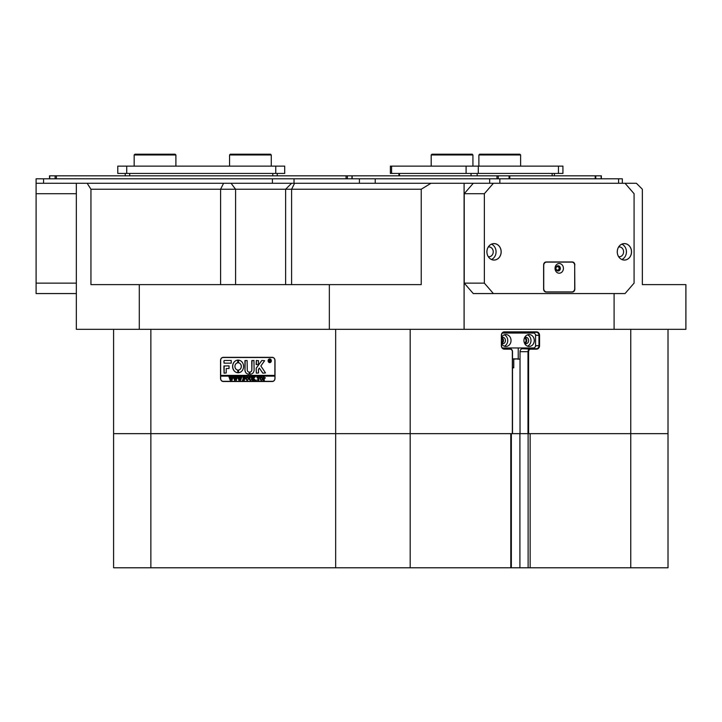 <?xml version="1.0" encoding="UTF-8"?>
<svg xmlns="http://www.w3.org/2000/svg" width="722" height="722" viewBox="0 0 722 722"><rect width="100%" height="100%" fill="white"/><g stroke="black" fill="none" stroke-linecap="round" stroke-linejoin="round"><path stroke-width="1.08" d="M513.766 358.861L513.766 367.805L512.503 367.805M512.503 358.861L518.234 358.861L518.234 347.959M523.946 340.504A5.966 5.162 90 0 0 529.109 346.47A5.966 5.162 90 0 0 534.271 340.504A5.966 5.162 90 0 0 529.109 334.548A5.966 5.162 90 0 0 523.946 340.504M527.466 346.163A5.966 5.162 90 0 0 530.986 340.504A5.966 5.162 90 0 0 527.466 334.855M524.632 343.482A3.276 2.843 90 0 0 528.666 340.504A3.276 2.843 90 0 0 524.632 337.535M524.858 343.591A3.276 2.843 90 0 0 524.858 337.427M501.528 343.735A5.966 5.162 90 0 0 505.869 346.47A5.966 5.162 90 0 0 511.032 340.504A5.966 5.162 90 0 0 505.869 334.548A5.966 5.162 90 0 0 501.528 337.282M504.236 346.163A5.966 5.162 90 0 0 507.756 340.504A5.966 5.162 90 0 0 504.236 334.855M501.528 343.546A3.276 2.843 90 0 0 505.436 340.504A3.276 2.843 90 0 0 501.528 337.463M501.628 343.591A3.276 2.843 90 0 0 501.628 337.427M502.404 347.959L534.271 347.959L535.562 346.47L535.562 334.548L534.271 333.059L502.404 333.059M512.503 433.651L527.99 433.651L527.99 351.686A2.978 2.581 -90 0 1 530.571 348.708L536.383 348.708A2.978 2.581 90 0 0 538.964 345.721L538.964 335.288A2.978 2.581 90 0 0 536.383 332.31L504.109 332.31A2.978 2.581 90 0 0 501.528 335.288L501.528 345.721A2.978 2.581 90 0 0 504.109 348.708L509.922 348.708A2.978 2.581 -90 0 1 512.503 351.686L512.503 433.651L113.598 433.651L113.598 329.331M501.528 342.751A2.455 2.13 90 0 0 501.528 338.266M524.38 342.905A2.455 2.13 90 0 0 524.38 338.113M226.546 189.236L90.945 189.236L90.945 284.621L421.233 284.621L421.233 189.236L226.546 189.236M506.979 332.31L506.979 333.059M506.979 347.959L506.979 348.708M517.566 358.861L513.766 359.141M668.012 329.331L668.012 433.651L527.99 433.651M275.01 360.477L275.01 378.364A3.132 2.708 90 0 1 272.302 381.496L223.251 381.496A3.132 2.708 90 0 1 220.544 378.364L220.544 360.477A3.132 2.708 90 0 1 223.251 357.345L272.302 357.345A3.132 2.708 90 0 1 275.01 360.477M90.945 189.236L87.172 183.271L464.102 183.271L464.102 329.331L614.097 329.331L614.097 293.565M139.292 284.621L139.292 329.331L76.342 329.331L76.342 183.271L87.172 183.271M512.34 433.651L512.34 351.686A2.536 2.193 90 0 0 510.147 349.15L504.335 349.15A3.429 2.969 -90 0 1 501.366 345.721L501.366 335.288A3.429 2.969 -90 0 1 504.335 331.867L536.599 331.867A3.429 2.969 -90 0 1 539.569 335.288L539.569 345.721A3.429 2.969 -90 0 1 536.599 349.15L530.796 349.15A2.536 2.193 90 0 0 528.603 351.686L528.603 433.651M430.971 183.271L421.233 189.236M464.102 329.331L329.349 329.331L329.349 284.621M464.237 193.704L473.271 183.271L493.397 183.271L484.363 193.704L464.237 193.704L464.237 283.132L484.363 283.132L493.397 293.565L625.044 293.565L634.078 283.132L634.078 193.704L625.044 183.271L636.389 183.271L642.354 189.236L642.354 284.621L685.9 284.621L685.9 329.331L614.097 329.331M654.601 284.621L642.354 284.621M139.292 329.331L329.349 329.331M272.302 381.496L223.775 381.496A3.132 2.708 90 0 1 222.927 381.333M222.927 357.507A3.132 2.708 90 0 1 223.775 357.345M517.566 359.141L520.02 359.141L520.02 351.686A2.978 2.581 -90 0 1 522.602 348.708L530.796 349.15M528.405 348.708A2.978 2.581 90 0 0 530.11 347.959M530.11 333.059A2.978 2.581 90 0 0 528.405 332.31M685.9 317.409L685.9 328.005M269.757 362.489A1.715 1.48 -90 0 0 269.757 359.06M271.201 360.774A1.715 1.48 -90 0 0 268.232 360.774A1.715 1.48 -90 0 0 271.201 360.774M268.106 360.774A1.859 1.615 -90 0 0 271.337 360.774A1.859 1.615 -90 0 0 268.106 360.774M269.757 358.915A1.859 1.615 -90 0 0 269.757 362.643M265.506 372.922L260.85 365.964L264.613 360.702L262.104 360.477A0.749 0.65 -90 0 0 261.608 360.747L256.319 368.021A0.749 0.65 -90 0 0 256.166 368.5L256.319 373.148L258.494 372.967L258.494 369.366L259.324 368.067L262.564 372.859A0.749 0.65 -90 0 0 263.079 373.148L265.506 372.922M243.585 366.442A6.336 5.487 -90 0 0 238.459 360.116L238.431 362.805A3.655 3.159 90 0 1 241.256 366.442A3.655 3.159 90 0 1 238.431 370.07L238.459 372.76A6.336 5.487 -90 0 0 243.585 366.442M238.522 360.116L238.504 362.805A3.655 3.159 90 0 1 241.338 366.442A3.655 3.159 90 0 1 238.504 370.07L238.522 372.76M251.554 377.128L252.267 376.911L251.834 378.987L250.642 380.53L249.496 379.799L248.991 376.911L250.281 376.911L249.857 379.131L250.66 380.386L251.617 379.014L251.301 377.01M254.595 377.407L253.63 378.49L255.624 380.485L254.207 380.485L253.214 378.698L253.639 380.485L252.348 380.485L252.348 376.911L253.639 376.911L253.214 378.635L254.144 376.911L255.263 376.911L254.595 377.407M256.265 380.53L256.265 379.934L256.265 380.53M256.951 377.669L256.996 376.911L259.532 376.911L259.577 377.669L258.458 377.055L258.891 380.485L257.601 380.485L258.034 377.055L256.951 377.669M259.839 378.68L260.335 377.317L261.373 376.857L262.844 378.671L261.337 380.53L259.839 378.68L260.335 377.317M274.883 378.508A2.834 2.455 -90 0 1 272.429 381.342L223.125 381.342A2.834 2.455 -90 0 1 220.67 378.508L220.67 376.126L274.883 376.126L275.01 378.508M265.434 377.877L263.927 378.779L264.351 380.485L263.061 380.485L263.061 376.911L265.434 377.877M245.769 378.68L246.265 377.317L247.303 376.857L248.783 378.671L247.267 380.53L245.769 378.68L246.265 377.317M245.254 377.705L243.919 377.055L243.919 378.599L244.948 378.102L244.948 379.24L243.919 378.743L244.352 380.485L243.061 380.485L243.061 376.911L245.29 376.911L245.254 377.705M242.457 380.53L242.457 379.934L242.457 380.53M240.949 377.01L241.861 377.01L240.525 380.53L239.758 378.409L239.027 380.53L237.646 376.911L238.783 376.911L239.208 379.691L239.632 377.994L239.027 376.911L240.227 376.911L240.597 379.655L240.949 377.01L241.861 376.911M236.608 377.01L237.52 377.01L236.184 380.53L235.417 378.409L234.677 380.53L233.296 376.911L234.442 376.911L234.858 379.691L235.291 377.994L234.686 376.911L235.886 376.911L236.247 379.655L236.608 377.01L237.52 376.911M232.258 377.01L233.17 377.01L231.834 380.53L231.067 378.409L230.336 380.53L228.955 376.911L230.092 376.911L230.517 379.691L230.941 377.994L230.336 376.911L231.536 376.911L231.906 379.655L232.258 377.01L233.17 376.911M274.883 376.126L274.956 375.386L220.67 375.386L220.67 360.332A2.834 2.455 -90 0 1 223.125 357.498L272.952 357.498A2.834 2.455 -90 0 1 273.151 357.507M274.883 375.386L274.883 360.332A2.834 2.455 -90 0 0 272.429 357.498M231.23 363.157L231.23 360.477L224.542 360.477A0.749 0.65 -90 0 0 223.901 361.226L224.055 363.157L231.23 363.157M226.221 368.527L229.036 368.527L229.036 365.846L223.901 366.027L224.055 373.148L226.221 372.967L226.221 368.527M249.171 372.101A2.238 1.94 90 0 1 247.258 369.872L247.105 360.477L244.938 360.657L244.938 369.872A4.323 3.745 -90 0 0 248.684 374.186A4.323 3.745 -90 0 0 249.189 374.149L249.171 372.101M237.764 362.805L237.737 360.116A6.336 5.487 -90 0 0 232.61 366.442A6.336 5.487 -90 0 0 237.737 372.76L237.764 370.07A3.655 3.159 90 0 1 234.939 366.442A3.655 3.159 90 0 1 237.764 362.805M256.319 360.477L256.166 364.475L258.341 364.655L258.494 360.657L256.319 360.477M251.779 369.872A2.238 1.94 90 0 1 249.866 372.101L249.848 374.149A4.323 3.745 -90 0 0 250.363 374.186A4.323 3.745 -90 0 0 254.099 369.872L253.945 360.477L251.779 360.657L251.852 369.872A2.238 1.94 90 0 1 249.938 372.101L249.92 374.149A4.323 3.745 -90 0 0 250.399 374.186M270.19 361.451L269.324 360.892L269.577 361.875L268.828 361.875L268.828 359.791L270.254 360.305L270.19 361.451M270.651 361.875L269.487 360.892M272.429 381.342L272.952 381.342A2.834 2.455 -90 0 0 273.151 381.333M220.751 375.386L220.751 376.126M252.005 360.477L251.852 369.872M256.4 360.477L256.4 364.655M237.773 360.125A6.336 5.487 -90 0 0 232.692 366.442A6.336 5.487 -90 0 0 237.773 372.76L237.737 372.76M245.173 360.477L245.011 369.872A4.323 3.745 -90 0 0 248.72 374.186M224.136 365.846L224.136 373.148M263.151 373.148A0.749 0.65 -90 0 1 262.646 372.859L259.324 368.067M262.176 360.477A0.749 0.65 -90 0 0 261.68 360.747L256.391 368.021A0.749 0.65 -90 0 0 256.247 368.5L256.4 373.148M224.623 360.477A0.749 0.65 -90 0 0 223.973 361.226L224.136 363.157M269.577 361.875L269.053 361.731M269.125 361.731L269.044 359.917M270.028 360.332L269.324 359.935L269.324 360.801L270.028 360.332L269.55 359.881M269.351 360.801L269.956 360.332M264.532 378.842L263.927 378.779M264.351 380.485L263.142 380.386M263.521 380.232L263.431 377.128M263.142 377.01L264.198 376.911M264.315 378.698L264.992 377.913L263.927 377.11L263.927 378.644L264.911 377.913L264.234 377.055M260.407 377.317L261.445 376.857M261.409 380.53L259.911 378.68M261.328 380.386L262.411 378.743L262.095 377.371L260.669 377.362L260.678 380.025L261.328 380.386L262.33 378.743L261.328 377.01M257.041 377.669L257.068 376.911L259.532 376.911M259.496 377.353L258.909 377.055M258.891 380.485L257.673 380.386M258.052 380.241L258.034 377.055M255.624 380.485L254.207 380.386M254.532 380.214L253.214 378.698M253.639 380.485L252.429 380.386M252.799 380.25L252.754 377.182M252.429 377.01L253.639 376.911M254.361 377.344L253.214 378.635M254.496 377.155L255.263 376.911M251.265 377.01L252.267 376.911M250.715 380.53L249.496 379.799M249.577 379.799L249.424 377.552M249.496 377.552L249.072 376.911L250.281 376.911M251.635 377.128L251.698 379.014L250.66 380.386M246.337 377.317L247.375 376.857M247.339 380.53L245.841 378.68M247.267 380.386L248.341 378.743L248.025 377.371L246.599 377.362L246.608 380.025L247.267 380.386L248.26 378.743L247.258 377.01M245.336 377.705L244.605 377.055M244.938 378.102L244.478 378.599M244.948 379.24L244.478 378.743M244.352 380.485L243.133 380.386M243.513 380.25L243.458 377.182M243.133 377.01L245.29 376.911M240.525 380.53L239.758 378.409M239.217 380.53L237.98 377.2M237.718 377.01L238.783 376.911M239.632 377.994L239.208 379.691M239.108 377.01L240.227 376.911M241.292 377.227L240.597 379.655M236.184 380.53L235.417 378.409M234.867 380.53L233.63 377.2M233.368 377.01L234.442 376.911M235.291 377.994L234.858 379.691M234.758 377.01L235.886 376.911M236.942 377.227L236.247 379.655M231.834 380.53L231.067 378.409M230.526 380.53L229.289 377.2M229.027 377.01L230.092 376.911M230.941 377.994L230.517 379.691M230.417 377.01L231.536 376.911M232.601 377.227L231.906 379.655M36.1 178.803L36.1 183.271L36.1 178.803L622.319 178.803L622.319 183.271M76.342 293.565L36.1 293.565L36.1 183.271L76.342 183.271L43.555 183.271L43.555 178.803M618.592 178.803L618.592 183.271L499.85 183.271L499.85 178.803M489.669 178.803L489.669 183.271L464.102 183.271M36.1 283.132L76.342 283.132M76.342 193.704L36.1 193.704M556.265 269.893A2.274 1.967 90 0 0 559.694 268.376A2.274 1.967 90 0 0 556.265 266.851M555.913 268.376A1.859 1.615 90 0 0 559.135 268.376A1.859 1.615 90 0 0 555.913 268.376M486.908 251.834A8.231 7.13 90 0 0 494.038 260.064A8.231 7.13 90 0 0 501.167 251.834A8.231 7.13 90 0 0 494.038 243.594A8.231 7.13 90 0 0 486.908 251.834A8.195 7.103 90 0 0 494.019 260.028A8.195 7.103 90 0 0 501.122 251.834A8.195 7.103 90 0 0 494.019 243.63A8.195 7.103 90 0 0 486.917 251.834M491.492 259.496A8.195 7.103 90 0 0 496.068 251.834A8.195 7.103 90 0 0 491.492 244.171M488.298 256.689A4.919 4.26 90 0 0 488.974 256.752A4.919 4.26 90 0 0 493.234 251.834A4.919 4.26 90 0 0 488.974 246.915A4.919 4.26 90 0 0 488.298 246.969M617.265 251.834A8.231 7.13 90 0 0 624.395 260.064A8.231 7.13 90 0 0 631.533 251.834A8.231 7.13 90 0 0 624.395 243.594A8.231 7.13 90 0 0 617.265 251.834A8.195 7.103 90 0 0 624.377 260.028A8.195 7.103 90 0 0 631.479 251.834A8.195 7.103 90 0 0 624.377 243.63A8.195 7.103 90 0 0 617.283 251.834M621.859 259.496A8.195 7.103 90 0 0 626.434 251.834A8.195 7.103 90 0 0 621.859 244.171M618.664 256.689A4.919 4.26 90 0 0 619.332 256.752A4.919 4.26 90 0 0 623.591 251.834A4.919 4.26 90 0 0 619.332 246.915A4.919 4.26 90 0 0 618.664 246.969M625.044 183.271L493.397 183.271M484.363 193.704L484.363 283.132M493.397 293.565L473.271 293.565L464.237 283.132M574.838 264.947A2.978 2.581 90 0 0 572.257 261.969L546.184 261.969A2.978 2.581 90 0 0 543.603 264.947L543.603 289.089A2.978 2.581 90 0 0 546.184 292.067L572.257 292.067A2.978 2.581 90 0 0 574.838 289.089L574.685 264.947M571.571 262.113A2.978 2.581 90 0 0 570.768 261.969M546.184 292.067L570.768 292.067A2.978 2.581 90 0 0 571.571 291.923M134.166 154.959L134.915 154.21L175.148 154.21L175.897 154.959L134.166 154.959L134.166 166.132M478.885 154.959L479.634 154.21L519.876 154.21L520.616 154.959L478.885 154.959L478.885 166.132M229.551 154.959L230.291 154.21L270.533 154.21L271.282 154.959L229.551 154.959L229.551 166.132M431.196 154.959L431.946 154.21L472.179 154.21L472.928 154.959L431.196 154.959L431.196 166.132M125.222 175.825L125.222 173.433M277.239 173.433L277.239 175.825M126.711 173.433L117.776 173.433L117.776 166.132L126.711 166.132L126.711 173.433L275.75 173.433L275.75 166.132L284.694 166.132L284.694 173.433L275.75 173.433M126.711 166.132L275.75 166.132M562.934 173.433L558.458 173.433L558.458 166.132L562.934 166.132L562.934 173.433M391.577 166.132L391.577 173.433L390.376 173.433L390.376 166.132L478.307 166.132L478.307 173.433L558.458 173.433M478.307 173.433L466.087 173.433L466.087 166.132M391.577 173.433L466.087 173.433M478.307 166.132L558.458 166.132M49.511 178.803L49.511 175.825L601.354 175.825L601.354 178.803M555.028 268.376A4.846 4.197 90 0 0 559.216 273.214A4.846 4.197 90 0 0 563.413 268.376A4.846 4.197 90 0 0 559.216 263.53A4.846 4.197 90 0 0 555.028 268.376M555.841 268.376A2.608 2.256 90 0 0 560.362 268.376A2.608 2.256 90 0 0 555.841 268.376M557.916 270.976A2.608 2.256 90 0 0 557.916 265.777M543.729 265.389L543.729 288.647A3.276 2.843 90 0 0 546.572 291.923L571.869 291.923A3.276 2.843 90 0 0 574.703 288.647L574.703 265.389A3.276 2.843 90 0 0 571.869 262.113L546.572 262.113A3.276 2.843 90 0 0 543.729 265.389L543.603 265.389M545.381 262.113L546.572 262.113M546.572 291.923L545.381 291.923M668.012 567.79L630.757 567.79L630.757 433.651L668.012 433.651L668.012 567.79M630.757 329.331L630.757 433.651L530.147 433.651L530.147 567.79L630.757 567.79M530.147 567.79L528.116 567.79L528.116 433.651M511.338 433.651L511.338 567.79L528.116 567.79M511.338 567.79L510.788 567.79L510.788 433.651L410.186 433.651L410.186 567.79L510.788 567.79M410.186 567.79L335.667 567.79L335.667 433.651L410.186 433.651L410.186 329.331M150.862 567.79L113.598 567.79L113.598 433.651L150.862 433.651L150.862 567.79L335.667 567.79M150.862 329.331L150.862 433.651L335.667 433.651L335.667 329.331M520.02 359.141L520.02 433.651M220.589 284.621L220.589 189.236L223.567 183.271M294.576 183.271L291.598 189.236L291.598 284.621M231.067 183.271L235.58 189.236L235.58 284.621M535.562 335.288L539.569 335.288M535.562 345.721L539.569 345.721M528.603 351.686L520.02 351.686M359.412 183.271L359.412 178.803M294.025 178.803L294.025 183.271M375.232 178.803L375.232 183.271M272.42 183.271L272.42 178.803M129.698 173.433L129.698 175.825M272.772 175.825L272.772 173.433M552.149 175.825L552.149 173.433M477.161 173.433L477.161 175.825M471.051 175.825L471.051 173.433M399.519 173.433L399.519 175.825M56.397 175.825L56.397 178.803M346.073 178.803L346.073 175.825M347.363 175.825L347.363 178.803M49.71 175.825L49.71 178.803M55.107 178.803L55.107 175.825M595.208 178.803L595.208 175.825M509.813 175.825L509.813 178.803M496.989 178.803L496.989 175.825M352.155 175.825L352.155 178.803M498.279 175.825L498.279 178.803M509.064 178.803L509.064 175.825M595.758 175.825L595.758 178.803M601.146 178.803L601.146 175.825M519.912 433.651L519.912 567.79M518.234 332.31L518.234 333.059M285.632 284.621L285.632 189.236L291.598 183.271M175.897 154.959L175.897 166.132M520.616 154.959L520.616 166.132M271.282 154.959L271.282 166.132M472.928 154.959L472.928 166.132M554.388 173.433L554.388 175.825M398.914 173.433L398.914 175.825M351.957 175.825L351.957 178.803"/></g></svg>
